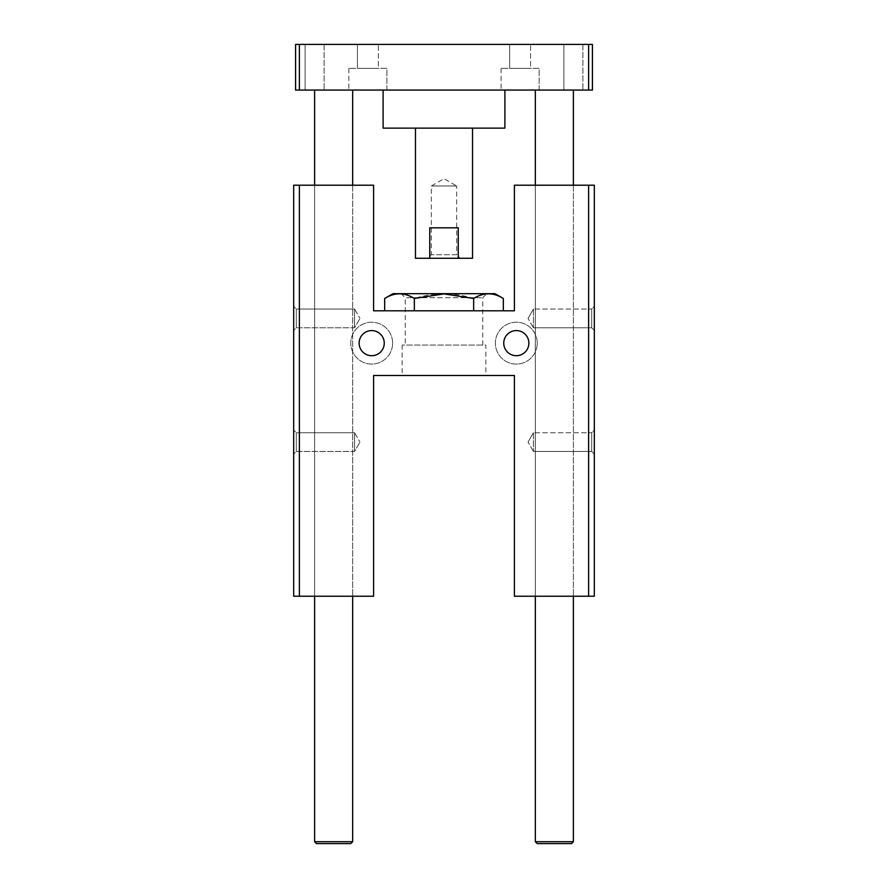 <?xml version="1.0" encoding="UTF-8"?>
<svg xmlns="http://www.w3.org/2000/svg" width="888" height="888" viewBox="0 0 888 888"><rect width="100%" height="100%" fill="white"/><g stroke="black" fill="none" stroke-linecap="round" stroke-linejoin="round"><path stroke-width="0.67" stroke-dasharray="4.44 3.33" d="M293.673 430.114L293.673 454.09L293.673 430.114L293.673 454.09L293.673 430.114L296.303 432.745L354.567 432.745L354.567 451.448L354.567 432.745L354.567 451.448L354.567 432.745L359.973 442.102L354.567 432.745L296.303 432.745L296.303 451.448L296.303 432.745L296.303 451.448L296.303 432.745L293.673 430.114M293.673 306.427L293.673 330.403L293.673 306.427L293.673 330.403L293.673 306.427L296.303 309.057L354.567 309.057L354.567 327.772L354.567 309.057L354.567 327.772L354.567 309.057L359.973 318.415L354.567 309.057L296.303 309.057L296.303 327.772L296.303 309.057L296.303 327.772L296.303 309.057L293.673 306.427M293.673 185.215L293.673 596.225L299.378 596.225L299.378 185.215L293.673 185.215M588.622 596.225L588.622 185.215L594.327 185.215L594.327 596.225L514.407 596.225L514.407 375.502L373.593 375.502L373.593 596.225L299.378 596.225M594.327 430.114L594.327 454.09L594.327 430.114L594.327 454.09L594.327 430.114L591.697 432.745L591.697 451.448L591.697 432.745L591.697 451.448L591.697 432.745L594.327 430.114M594.327 306.427L594.327 330.403L594.327 306.427L594.327 330.403L594.327 306.427L591.697 309.057L591.697 327.772L591.697 309.057L591.697 327.772L591.697 309.057L594.327 306.427M314.607 185.215L352.658 185.215L314.607 185.215L314.607 596.225L352.658 596.225L314.607 596.225L314.607 185.215M535.342 185.215L573.393 185.215L535.342 185.215L535.342 596.225L573.393 596.225L535.342 596.225L535.342 185.215M485.858 375.502L402.142 375.502L485.858 375.502L485.858 345.055L402.142 345.055L485.858 345.055M392.618 343.145A20.935 20.935 0 0 0 361.227 325.019A20.935 20.935 0 0 0 361.227 361.272A20.935 20.935 0 0 0 392.618 343.145A20.935 20.935 0 0 1 361.227 361.272A20.935 20.935 0 0 1 361.227 325.019A20.935 20.935 0 0 1 392.618 343.145M537.24 343.145A20.935 20.935 0 0 0 505.838 325.019A20.935 20.935 0 0 0 505.838 361.272A20.935 20.935 0 0 0 537.24 343.145A20.935 20.935 0 0 1 505.838 361.272A20.935 20.935 0 0 1 505.838 325.019A20.935 20.935 0 0 1 537.24 343.145M299.378 185.215L373.593 185.215L373.593 310.8L514.407 310.8L514.407 185.215L588.622 185.215M384.671 310.8L503.33 310.8L384.671 310.8M533.433 432.745L533.433 451.448L533.433 432.745L591.697 432.745L533.433 432.745L533.433 451.448L533.433 432.745L528.027 442.102L533.433 432.745M533.433 309.057L533.433 327.772L533.433 309.057L591.697 309.057L533.433 309.057L533.433 327.772L533.433 309.057L528.027 318.415L533.433 309.057M384.249 343.145A12.554 12.554 0 0 1 365.412 354.023A12.554 12.554 0 0 1 365.412 332.267A12.554 12.554 0 0 1 384.249 343.145M528.871 343.145A12.554 12.554 0 0 1 510.034 354.023A12.554 12.554 0 0 1 510.034 332.267A12.554 12.554 0 0 1 528.871 343.145M401.187 293.673L486.813 293.673L401.187 293.673L405.228 297.713L482.772 297.713L405.228 297.713L405.228 345.055L482.772 345.055L405.228 345.055M494.993 293.673L393.007 293.673M503.33 298.479C493.439 292.296 483.549 292.296 473.659 298.479C453.89 292.296 434.11 292.296 414.341 298.479C404.451 292.296 394.561 292.296 384.671 298.479M473.659 298.479L473.659 310.8M414.341 298.479L414.341 310.8M305.095 44.4L324.12 44.4L305.095 44.4L324.12 44.4L305.095 44.4L305.095 90.065L324.12 90.065L305.095 90.065L324.12 90.065L305.095 90.065L305.095 44.4M563.88 44.4L582.905 44.4L563.88 44.4L582.905 44.4L563.88 44.4L563.88 90.065L582.905 90.065L563.88 90.065L582.905 90.065L563.88 90.065L563.88 44.4M530.58 44.4L509.645 44.4L530.58 44.4L509.645 44.4L530.58 44.4L530.58 68.376L509.645 68.376L530.58 68.376L509.645 68.376L530.58 68.376L530.58 44.4M378.355 44.4L357.42 44.4L378.355 44.4L357.42 44.4L378.355 44.4L378.355 68.376L357.42 68.376L378.355 68.376L357.42 68.376L378.355 68.376L378.355 44.4M588.622 44.4L588.622 90.065L592.418 90.065L592.418 44.4L295.582 44.4L295.582 90.065L299.378 90.065L299.378 44.4M588.622 90.065L299.378 90.065M539.138 68.376L501.087 68.376L539.138 68.376L539.138 90.065L501.087 90.065L539.138 90.065L501.087 90.065L539.138 90.065L539.138 68.376L501.087 68.376L539.138 68.376M386.913 68.376L348.862 68.376L386.913 68.376L386.913 90.065L348.862 90.065L386.913 90.065L348.862 90.065L386.913 90.065L386.913 68.376L348.862 68.376L386.913 68.376M535.342 90.065L573.393 90.065L535.342 90.065M444 90.065L504.895 90.065L444 90.065M314.607 90.065L352.658 90.065L314.607 90.065M415.462 128.127L472.538 128.127L415.462 128.127M504.895 128.127L383.105 128.127M460.173 258.286L427.827 258.286L460.173 258.286L456.643 254.756L431.357 254.756L456.643 254.756L456.643 185.969L431.357 185.969L456.643 185.969L444 178.666L431.357 185.969L431.357 254.756L427.827 258.286M429.759 258.286L458.241 258.286L458.241 227.839L429.759 227.839L429.759 258.286L415.462 258.286M472.538 258.286L458.241 258.286M429.759 227.839L458.241 227.839L429.759 227.839M350.76 843.6L316.505 843.6M314.607 841.702L352.658 841.702M571.495 843.6L537.24 843.6M535.342 841.702L573.393 841.702M352.658 185.215L352.658 596.225L352.658 185.215M573.393 185.215L573.393 596.225L573.393 185.215M533.433 451.448L591.697 451.448L594.327 454.09L591.697 451.448L533.433 451.448L528.027 442.102L533.433 451.448M533.433 327.772L591.697 327.772L594.327 330.403L591.697 327.772L533.433 327.772L528.027 318.415L533.433 327.772M296.303 451.448L354.567 451.448L359.973 442.102L354.567 451.448L296.303 451.448L293.673 454.09L296.303 451.448M296.303 327.772L354.567 327.772L359.973 318.415L354.567 327.772L296.303 327.772L293.673 330.403L296.303 327.772M482.772 345.055L482.772 297.713L486.813 293.673M402.142 345.055L402.142 375.502M324.12 44.4L324.12 90.065L324.12 44.4M582.905 44.4L582.905 90.065L582.905 44.4M509.645 44.4L509.645 68.376L509.645 44.4M501.087 68.376L501.087 90.065L501.087 68.376M357.42 44.4L357.42 68.376L357.42 44.4M348.862 68.376L348.862 90.065L348.862 68.376"/><path stroke-width="1.33" d="M299.378 596.225L299.378 185.215L293.673 185.215L293.673 596.225L373.593 596.225L373.593 375.502L514.407 375.502L514.407 596.225L594.327 596.225L594.327 185.215L588.622 185.215L588.622 596.225M384.249 343.145A12.554 12.554 0 0 1 365.412 354.023A12.554 12.554 0 0 1 365.412 332.267A12.554 12.554 0 0 1 384.249 343.145M528.871 343.145A12.554 12.554 0 0 1 510.034 354.023A12.554 12.554 0 0 1 510.034 332.267A12.554 12.554 0 0 1 528.871 343.145M588.622 185.215L514.407 185.215L514.407 310.8L373.593 310.8L373.593 185.215L299.378 185.215M503.33 298.479C493.439 292.296 483.549 292.296 473.659 298.479L444 293.895L414.341 298.479C404.451 292.296 394.561 292.296 384.671 298.479L393.007 293.673L494.993 293.673L503.33 298.479L503.33 310.8M473.659 298.479L473.659 310.8M414.341 298.479L414.341 310.8M384.671 298.479L384.671 310.8M299.378 44.4L299.378 90.065L295.582 90.065L295.582 44.4L592.418 44.4L592.418 90.065L588.622 90.065L588.622 44.4M299.378 90.065L588.622 90.065M383.105 90.065L383.105 128.127L504.895 128.127L504.895 90.065M458.241 258.286L429.759 258.286L429.759 227.839L458.241 227.839L458.241 258.286L472.538 258.286L472.538 128.127M415.462 128.127L415.462 258.286L429.759 258.286M314.607 841.702L316.505 843.6L350.76 843.6L352.658 841.702L314.607 841.702L314.607 596.225M314.607 90.065L314.607 185.215M535.342 841.702L537.24 843.6L571.495 843.6L573.393 841.702L535.342 841.702L535.342 596.225M535.342 90.065L535.342 185.215M352.658 90.065L352.658 185.215M352.658 596.225L352.658 841.702M573.393 90.065L573.393 185.215M573.393 596.225L573.393 841.702"/></g></svg>
